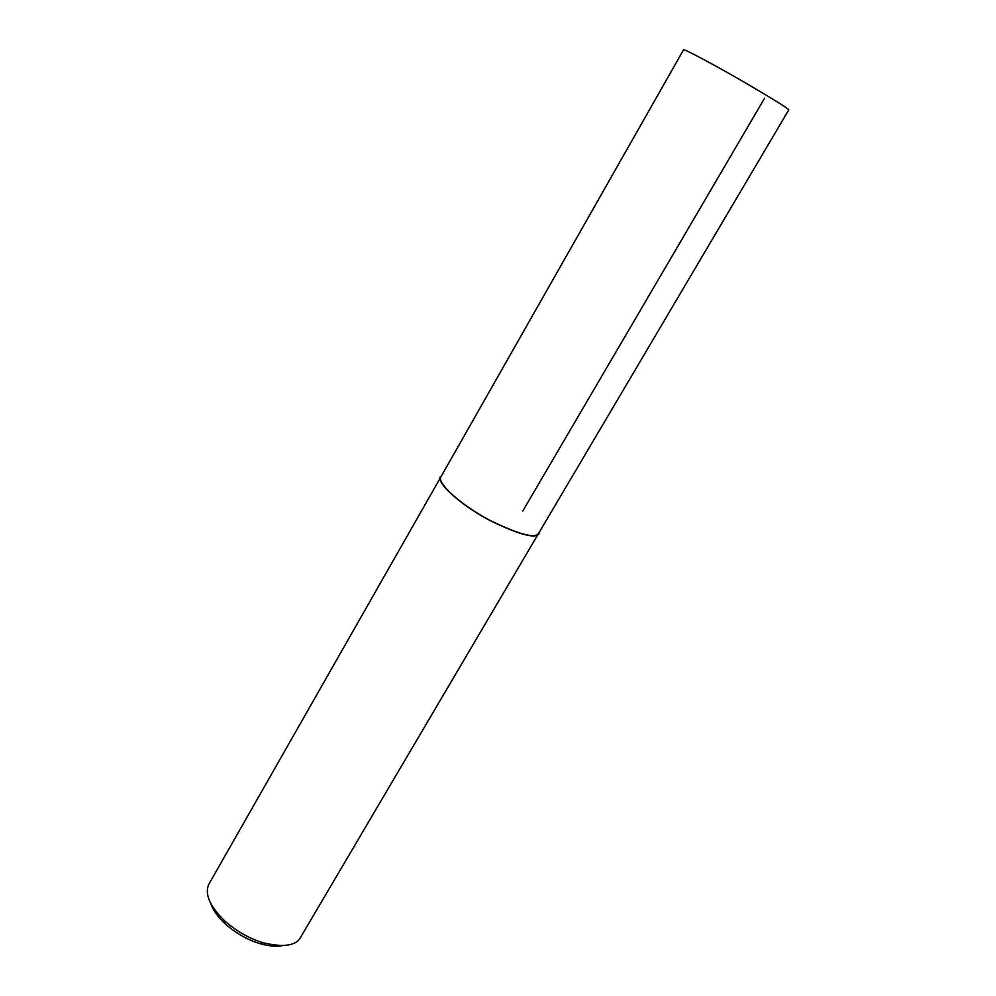 <?xml version="1.0" encoding="UTF-8"?>
<svg xmlns="http://www.w3.org/2000/svg" width="996" height="996" viewBox="0 0 996 996"><rect width="100%" height="100%" fill="white"/><g stroke="black" fill="none" stroke-linecap="round" stroke-linejoin="round"><path stroke-width="1.49" d="M683.555 49.8C683.742 48.592 713.759 64.541 743.85 81.946C774.614 99.961 789.567 109.311 788.708 110.021L538.811 533.034C535.686 538.973 519.202 534.653 489.36 520.074C460.837 504.897 436.908 483.122 440.867 476.947L683.555 49.8M441.95 475.017L208.836 884.236C204.504 893.848 209.596 905.874 224.088 920.329C236.089 931.061 249.187 938.568 263.405 942.851C284.084 947.644 296.559 945.665 300.817 936.925L539.658 531.59M440.357 476.661C436.36 482.911 460.538 504.897 489.347 520.236C519.501 534.964 536.147 539.322 539.297 533.321M210.94 903.882C213.169 910.294 217.813 916.83 224.847 923.479C235.604 933.115 247.357 939.838 260.105 943.673C268.995 946.163 276.365 946.823 282.217 945.665M522.738 511.11L764.604 98.181M224.847 923.479L224.088 920.329M260.105 943.673L263.405 942.851"/></g></svg>
